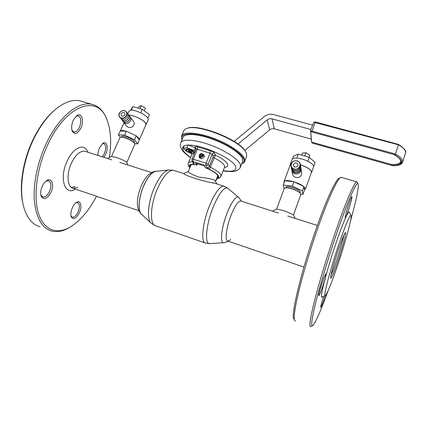 <?xml version="1.0" encoding="UTF-8"?>
<svg xmlns="http://www.w3.org/2000/svg" width="427" height="427" viewBox="0 0 427 427"><rect width="100%" height="100%" fill="white"/><g stroke="black" fill="none" stroke-linecap="round" stroke-linejoin="round"><path stroke-width="0.64" d="M221.512 236.435C221.832 229.902 223.663 222.173 227.015 213.254C229.011 208.157 231.044 204.101 233.121 201.08M150.758 222.761L141.897 214.573C137.713 212.038 138.465 197.845 143.68 185.964C147.625 177.242 151.612 172.375 155.642 171.36L156.127 171.312M312.463 125.127L273.675 114.591C270.168 113.763 266.976 114.463 264.094 116.688L234.145 141.406M238.026 144.032L267.233 119.912C268.679 118.797 270.28 118.444 272.036 118.866L310.861 129.504M244.799 150.411L269.683 129.819C271.076 128.74 272.623 128.404 274.315 128.821L311.304 139.122M310.509 130.758L311.529 141.46L311.699 142.362L312.42 143.162L311.678 142.127L310.642 131.244L311.758 131.911L310.621 130.993L311.94 131.105L395.418 154.03L398.428 144.796L313.829 122.213L315.366 122.026M405.431 153.346L405.549 152.983C405.97 150.464 403.595 147.737 398.428 144.796L398.364 144.417M310.61 130.272L310.621 130.993M313.829 122.213L310.53 130.406M312.852 143.269L392.44 165.617C399.341 166.162 402.939 163.311 402.629 162.073C403.019 159.634 400.617 156.955 395.418 154.03L394.98 154.798L393.731 154.457C404.897 159.944 402.752 166.375 391.164 165.222L391.233 164.4C396.742 164.715 399.902 163.771 400.702 161.566C401.188 161.342 400.489 157.958 393.651 154.478L311.422 131.863M311.678 142.127L391.233 164.4M392.424 165.617L392.36 165.559C403.862 165.084 404.737 161.502 394.98 154.798M183.85 173.575C184.181 175.401 204.57 181.817 214.386 183.172M216.921 183.973L214.712 180.183C211.584 178.892 206.268 177.872 198.752 177.13C192.022 174.542 188.542 172.684 188.302 171.553L191.056 164.827M195.982 149.407L195.683 149.215M196.842 163.658L197.333 164.48L196.65 165.014L195.614 163.285L204.389 165.98L205.366 167.694C211.829 170.416 215.971 173.026 217.791 175.534L217.919 175.753C218.475 176.837 218.144 177.552 216.927 177.904M195.155 151.42L194.248 150.534L186.973 147.715L183.274 148.302L184.405 145.586L188.115 144.972L195.304 147.774L195.064 147.347L196.073 148.238L196.025 149.301L191.953 159.191M242.525 161.652L242.467 158.7C240.444 153.181 226.838 144.241 211.861 138.946C196.879 133.603 184.245 133.176 183.018 137.467L180.883 142.57M246.502 156.693L244.703 161.326C244.351 162.463 243.395 163.311 241.826 163.867L241.634 163.941C243.838 162.959 244.532 161.337 243.705 159.068C241.501 152.781 224.522 142.25 207.607 137.072C190.666 131.815 179.26 133.443 182.067 139.741M244.703 161.326L244.474 158.695C242.387 152.85 227.991 143.349 212.091 137.724C196.185 132.044 182.783 131.612 181.48 136.17L182.041 139.682M246.689 156.218L246.491 153.523L245.578 151.734C239.574 140.296 198.016 123.761 186.967 128.41C185.131 128.991 184.01 129.893 183.61 131.11L181.667 135.727M245.941 152.343L245.242 151.062C239.323 139.805 198.576 123.584 187.693 128.159L187.111 128.362M224.517 167.421C227.329 167.133 228.333 166.028 227.532 164.112C226.096 161.406 222.104 158.417 215.544 155.14L214.173 157.899L213.1 157.093L213.185 156.282L212.198 154.334L208.152 164.342L209.321 166.471L213.1 157.093M200.226 158.369L200.29 157.862M202.297 153.725L204.154 155.145L204.127 156.928C202.489 159.1 200.866 159.218 199.249 157.28L199.281 155.407M183.274 148.302L186.77 151.638L188.152 152.172M192.011 153.667L192.518 153.757M196.025 149.301L197.354 149.301L197.642 146.947L210.452 150.768L210.137 153.133L197.354 149.301L193.266 159.244L206.076 163.157L210.137 153.133L212.198 154.334C212.705 153.357 213.5 152.978 214.573 153.186L215.544 155.14C214.477 154.932 213.692 155.311 213.185 156.282M203.85 155.882L204.314 156.09M186.973 147.715L188.115 144.972M194.418 153.197L194.109 153.24M194.696 152.524L192.865 150.736L188.254 148.954L185.889 149.317L186.209 150.475M194.013 153.01L194.525 152.941M190.143 167.053C189.519 165.964 189.764 165.222 190.885 164.827C192.086 164.443 194.007 164.502 196.65 165.014L197.568 163.883M191.2 164.737L190.607 165.927M217.375 176.778L217.781 175.508M196.148 148.671L195.304 147.774M194.248 150.534L195.374 147.801M195.619 148.062L195.876 149.658M195.865 148.329L196.052 149.237M188.889 152.338L191.296 153.106L190.976 152.444C189.439 151.622 188.606 151.457 188.478 151.953L188.889 152.338M188.44 151.873L188.216 151.27C188.787 150.945 189.844 151.222 191.387 152.103L191.942 152.791L191.317 153.096M188.254 148.954L186.748 149.893L186.305 150.683L186.69 151.137L190.068 153.074L193.538 153.789C194.28 153.656 194.312 153.25 193.644 152.567L190.239 150.608L192.79 150.912L193.644 152.567M185.82 149.487L190.239 150.608L188.179 149.124M193.442 151.297L193.185 151.921M202.601 155.706C202.382 153.635 201.437 153.346 199.761 154.846C199.975 156.922 200.925 157.205 202.601 155.706M199.414 154.894C200.69 153.213 201.944 153.133 203.177 154.649L203.161 156.026C201.896 157.702 200.642 157.787 199.404 156.293L199.414 154.894M202.457 155.273L201.704 153.992L202.579 154.974L202.056 156.261L200.658 156.56L199.783 155.572L200.306 154.291L200.946 155.439L200.541 156.431M201.704 153.992L200.306 154.291M202.339 155.14L200.946 155.439M156.869 171.232L155.465 171.27C151.478 172.423 147.523 177.306 143.605 185.91C138.492 197.728 137.579 211.824 141.679 214.562L142.324 214.968M140.958 213.826C137.649 209.289 138.396 208.99 137.82 207.538L137.82 207.533C136.656 201.763 137.809 194.525 141.273 185.82C143.397 181.032 145.708 177.456 148.201 175.081C147.603 175.326 152.69 171.334 155.46 171.27M71.923 130.192L73.844 131.98C75.873 132.21 77.719 130.667 79.385 127.353C81.6 121.369 81.226 117.521 78.274 115.813L76.022 116.325M80.852 128.143C77.618 133.864 74.768 134.927 72.302 131.329C71.16 128.18 71.496 124.47 73.321 120.2L76.524 115.893C81.536 111.703 84.551 120.75 80.852 128.143M50.989 192.31C47.087 199.014 43.794 200.29 41.104 196.148C40.234 193.298 40.645 189.946 42.337 186.092C43.474 183.733 44.835 181.971 46.426 180.818C51.678 176.821 54.693 184.87 50.989 192.31M40.795 194.963L42.796 197.039C45.214 197.333 47.434 195.513 49.441 191.579C51.624 185.916 51.299 182.292 48.459 180.717L45.919 181.208M70.967 215.95L72.328 217.247C74.335 217.46 76.23 215.742 78.024 212.102C79.934 207.074 79.78 203.903 77.554 202.585L75.91 202.82M79.379 212.737C76.15 218.667 73.439 220.07 71.245 216.948C70.444 214.482 70.829 211.402 72.393 207.709C73.54 205.254 74.88 203.503 76.412 202.457C80.58 199.516 82.438 206.326 79.379 212.737M102.277 156.826L104.353 153.624C106.296 148.35 106.109 144.999 103.798 143.579L102.309 143.83M97.975 155.449C97.863 153.015 98.381 150.48 99.528 147.854L102.8 143.44C106.841 140.344 108.709 147.913 105.645 154.312L103.846 157.323M55.718 109.189L55.302 109.531C46.97 116.39 39.62 126.269 33.258 139.159C22.716 160.643 18.761 187.202 23.074 204.25M82.379 101.562L79.908 100.836C72.766 99.304 64.861 101.957 56.193 108.8C47.707 115.781 40.218 125.848 33.733 139.005C22.167 162.511 18.516 191.814 24.334 208.952C27.691 218.795 32.874 224.709 39.866 226.7M106.91 119.581L105.522 116.331C102.32 109.739 97.756 105.736 91.826 104.327C78.744 100.98 59.086 116.325 46.484 143.104C37.656 161.619 33.076 183.663 34.331 200.578C36.156 217.893 41.883 228.034 51.528 231.002C57.431 232.501 63.692 231.167 70.316 226.993L70.951 226.604M109.328 157.558C111.837 141.348 110.721 127.993 105.976 117.489C96.801 95.109 66.532 104.503 48.118 143.936C36.599 168.008 32.986 197.445 38.788 214.306C44.573 231.253 58.072 234.77 71.341 226.358C80.922 220.038 89.312 210.009 96.513 196.281M85.544 151.484L84.85 151.265C80.18 150.704 75.728 154.595 71.496 162.949C66.244 173.874 67.258 187.256 73.076 188.28L77.757 187.432M87.839 152.215L87.583 151.596C84.204 142.992 73.327 147.347 67.279 160.808C58.841 178.08 64.888 196.596 75.36 189.06M71.416 187.49L75.019 186.498M325.257 295.543L324.077 299.199C322.342 304.296 321.232 307.002 320.752 307.323C320.592 306.431 321.563 302.764 323.661 296.317M322.577 286.725C320.64 292.356 319.38 295.34 318.804 295.665C318.563 294.571 319.668 290.301 322.113 282.85C323.917 277.603 325.139 274.657 325.774 274.017C326.191 274.684 325.128 278.922 322.577 286.725M320.271 288.679L322.945 280.454M348.368 210.356C346.756 215.064 345.721 217.514 345.262 217.722C345.069 216.398 346.249 211.829 348.79 204.015C350.284 199.66 351.288 197.242 351.8 196.756C352.553 196.126 350.615 203.759 348.368 210.356M346.809 210.335L348.902 203.7M338.397 245.669C344.546 227.361 349.889 214.584 350.903 215.245C352.665 215.384 345.817 240.913 338.093 263.854C332.505 280.603 326.949 294.63 325.379 295.484C322.844 297.998 329.628 271.524 338.397 245.669M325.294 295.527L322.033 297.101C319.188 299.871 326.281 271.695 335.67 244.132C342.251 224.623 347.994 211.13 349.126 211.941L349.382 212.416M338.152 260.326C334.352 271.524 331.912 277.486 330.84 278.217C329.793 278.479 333.636 263.827 338.323 249.982C341.915 239.462 344.269 233.644 345.374 232.523C346.783 231.413 342.822 246.48 338.152 260.326M343.831 235.234C342.838 240.588 340.538 248.727 336.924 259.653C334.496 266.848 332.548 271.962 331.074 274.988M328.219 290.445C320.672 311.176 315.473 322.913 312.633 325.657C310.659 326.628 311.822 318.435 316.124 301.083C320.496 283.891 328.043 258.847 335.659 236.398C346.772 203.567 356.059 182.126 357.853 183.519C359.683 184.117 356.364 199.996 350.45 221.133M312.473 325.737L310.68 326.57C308.94 326.65 310.274 317.864 314.672 300.218C319.124 282.775 326.634 257.887 334.224 235.576C345.16 203.316 354.485 181.705 356.716 181.859L357.399 182.697M295.479 320.965L295.009 320.821C293.285 319.279 294.465 309.74 298.548 292.201C302.69 274.935 309.751 251.263 317.117 230.078C327.536 200.055 337.154 179.159 340.591 177.525L341.696 177.461M294.171 319.081C290.029 318.585 300.571 273.163 315.75 229.998C325.966 200.589 335.467 180.066 338.921 178.417L339.102 178.321M228.376 241.282L224.1 242.798C222.59 243.048 221.736 241.586 221.528 238.415C221.405 231.85 223.241 223.454 227.041 213.233C229.208 207.703 231.407 203.417 233.628 200.37C235.736 197.568 237.396 196.511 238.597 197.199L239.077 197.648M240.972 201.085L240.609 200.968C238.031 201.149 234.845 205.91 231.05 215.245C226.251 227.42 224.661 241.068 227.847 241.1L229.566 240.46L230.665 239.408M120.633 137.184L120.74 137.152C121.583 136.934 122.987 137.115 124.956 137.702C129.749 139.357 132.957 141.204 134.574 143.237L134.713 143.541M134.809 144.331L134.697 143.509C133.032 141.422 129.728 139.522 124.791 137.82C122.762 137.211 121.316 137.024 120.446 137.248L119.896 137.675L111.495 156.485M126.632 162.297L126.52 162.02C124.503 160.637 121.028 159.09 116.096 157.382L111.506 156.479L107.428 158.465M134.356 142.18L134.062 141.188C132.226 138.551 122.047 134.724 121.802 136.571L121.583 137.056M128.906 115.258C133.144 114.948 143.621 119.864 145.58 123.051L145.949 124.673M138.914 138.263L139.298 139.842L136.373 136.01L138.914 138.263M129.824 116.544L130.529 117.372C132.413 120.158 128.564 124.519 125.244 123.344L123.125 121.508M133.208 121.022L133.608 121.567C135.829 124.801 131.671 128.596 128.303 127.321L126.525 126.05L123.723 122.416M145.778 125.068L146.135 124.615L145.708 123.088C143.728 119.864 133.133 114.89 128.826 115.183L129.53 116.011C131.42 118.807 127.556 123.184 124.22 122.01L122.09 120.163M129.397 115.808L129.605 116.112C131.495 118.909 127.63 123.286 124.294 122.111L122.533 120.894M127.801 113.795L128.522 114.633C130.416 117.446 126.531 121.839 123.184 120.665L121.038 118.802M128.388 114.431L128.596 114.74C130.491 117.548 126.605 121.941 123.259 120.761L121.487 119.544M124.721 110.657L126.707 112.157C128.612 114.986 124.689 119.421 121.316 118.236L119.389 116.806C117.398 113.988 121.316 109.477 124.721 110.657M127.214 112.856L127.582 113.352C129.482 116.171 125.575 120.585 122.213 119.405L119.768 117.297M124.551 110.764C129.221 111.917 125.858 119.448 121.332 117.921C116.672 116.731 120.056 109.253 124.551 110.764M121.108 113.795L121.172 115.477C122.432 116.651 123.633 116.454 124.785 114.874L124.732 113.219C123.478 112.023 122.271 112.216 121.108 113.795M130.694 110.171L132.888 106.59L142.202 109.269L140.729 112.872C144.246 114.617 146.632 116.336 147.881 118.017L148.27 119.741M138.401 108.175L139.213 106.344L141.278 105.672L145.442 108.132L144.278 110.774M141.278 105.672L139.971 108.629M142.202 109.269L149.503 114.575L147.966 118.076M132.888 106.59L131.431 110.139C133.902 110.235 136.934 111.111 140.526 112.776L140.638 112.808M127.844 113.833L129.098 111.031L131.319 110.107M134.777 143.664L137.74 143.862L134.521 139.746L124.711 135.162L118.38 134.831L120.398 137.264M118.38 134.831L120.371 130.972C121.135 130.278 123.072 130.363 126.195 131.228L120.371 130.972M124.711 135.162L126.195 131.228M135.845 135.653L126.851 131.425L136.24 135.839L134.521 139.746M126.851 131.425L126.451 131.244M137.74 143.862L139.298 139.842M300.117 192.326L300.16 191.942C300.058 189.289 286.325 184.779 286.111 187.314L285.951 187.741M300.427 164.859C306.933 167.048 310.626 169.386 311.496 171.873L311.4 172.497M303.917 186.69L305.433 188.766L304.424 190.047L303.891 186.54L294.347 181.945C298.163 183.178 301.211 184.645 303.49 186.348M284.142 182.601L284.019 181.726L284.745 180.973M300.96 168.419L301.126 169.444C300.635 172.86 298.569 174.323 294.934 173.842C293.071 173.191 292.031 171.942 291.806 170.095L291.801 170.015M301.569 172.337L301.718 173.325C301.227 176.698 299.183 178.043 295.58 177.37C293.744 176.751 292.735 175.609 292.554 173.944L291.993 171.051M300.773 167.197L300.944 168.238C300.448 171.665 298.372 173.138 294.721 172.657C292.847 172.006 291.796 170.752 291.572 168.895L291.566 168.809M300.907 167.806L300.955 168.329C300.459 171.755 298.388 173.229 294.737 172.743C293.039 172.172 292.015 171.067 291.646 169.423M300.581 165.97L300.757 167.016C300.256 170.458 298.169 171.942 294.497 171.457C292.618 170.8 291.561 169.54 291.337 167.678L291.331 167.592M300.72 166.583L300.768 167.106C300.272 170.549 298.185 172.028 294.513 171.547C292.815 170.971 291.78 169.861 291.411 168.211M297.203 160.84C299.172 161.518 300.245 162.842 300.421 164.811C299.914 168.286 297.806 169.775 294.102 169.289C292.201 168.633 291.139 167.363 290.91 165.484C291.321 161.929 293.413 160.381 297.203 160.84M300.437 164.918L300.581 165.873C300.08 169.332 297.982 170.821 294.294 170.336C292.399 169.679 291.342 168.414 291.118 166.541L291.102 166.455M297.101 160.979C302.636 162.367 299.583 170.773 294.171 168.964C288.641 167.533 291.726 159.202 297.101 160.979M293.45 164.326L293.328 165.153C294.497 167.544 295.996 167.694 297.827 165.607L297.955 164.822C296.808 162.399 295.308 162.233 293.45 164.326M300.421 164.801C307.024 167.021 310.765 169.391 311.646 171.921L311.23 172.967M292.42 158.876L293.413 156.197L298.233 154.136L309.239 157.307L307.888 161.294C311.411 163.109 313.327 164.779 313.642 166.3L313.546 166.984M301.675 155.129L302.417 153.101L305.908 152.727L309.762 155.204L309.02 157.243M305.908 152.727L304.713 156.004M309.239 157.307L315.105 162.473L313.712 166.359M298.233 154.136L296.93 158.081C300.4 158.406 303.981 159.447 307.686 161.192L307.819 161.235M290.104 164.785L292.079 159.442C292.447 158.38 294 157.921 296.738 158.065L296.797 158.043M290.013 165.484L290.04 164.961L291.081 163.984M284.078 181.571L290.189 165.014L291.043 164.123M300.832 194.216L302.908 194.472L302.327 190.885L292.351 186.108L283.234 185.067L284.131 188.686M283.234 185.067L284.82 180.77L285.183 180.808C287.003 180.354 289.8 180.653 293.568 181.71L285.183 180.808M292.351 186.108L293.941 181.747L293.568 181.71M294.347 181.945L293.941 181.747M302.327 190.885L303.891 186.54M302.908 194.472L304.424 190.047M293.386 214.754L283.928 210.602L276.696 209.043L272.389 211.114M285.001 187.965L285.113 187.917C286.485 187.49 288.775 187.741 291.967 188.675C296.205 190.063 299.012 191.595 300.394 193.266L300.592 193.618M300.773 194.611L300.549 193.548C299.124 191.83 296.231 190.255 291.871 188.825C288.577 187.864 286.223 187.602 284.809 188.045L284.142 188.654L276.632 209.075M223.22 242.733L210.063 243.614C204.405 245.295 205.766 225.456 213.073 207.399C218.992 193.42 223.871 187.005 227.708 188.152L228.322 188.67M209.609 243.641L205.654 243.123C200.615 242.931 202.329 223.39 209.379 206.022C214.93 192.844 219.729 186.209 223.785 186.129L224.378 186.316M205.067 242.92L155.86 225.888C149.567 225.216 150.026 205.777 157.301 189.012C163.071 176.292 168.478 170.069 173.533 170.33L174.269 170.565M155.092 225.616L151.574 223.518C146.621 220.626 147.705 203.012 154.152 188.147C159.02 177.258 163.84 171.2 168.606 169.978L169.193 169.919M274.315 128.821L272.036 118.866M269.683 129.819L267.233 119.912M311.758 131.911L315.339 121.967L398.455 144.39M391.164 165.222L392.36 165.559M240.374 167.176L240.273 164.326C238.191 158.924 224.517 150.058 209.508 144.732C194.498 139.362 181.881 138.802 180.712 142.976C179.975 144.561 180.263 146.637 181.571 149.204M184.245 145.981C182.356 146.968 182.078 148.564 183.413 150.752C184.71 152.791 187.122 155.017 190.655 157.43M223.241 170.64C232.736 172.14 236.868 170.779 235.629 166.562C233.339 158.801 201.619 144.273 188.553 145.164M224.581 167.261L224.453 165.596C223.198 163.285 219.772 160.723 214.173 157.899L210.404 167.261L209.321 166.471C208.808 167.448 208.024 167.827 206.956 167.614L205.766 165.495L192.988 161.577L194.285 163.717L193.404 164.336L192.796 162.036M206.956 167.614L209.134 169.183L210.404 167.261C216.035 170.063 219.499 172.583 220.796 174.808L220.956 176.394M216.772 178.289C218.56 178.027 219.126 177.237 218.48 175.929C217.295 173.938 214.178 171.691 209.134 169.183M217.049 178.513L216.553 179.756L216.969 178.518M216.366 179.319L215.939 180.391M192.198 153.736L188.371 162.959M191.435 153.528L191.979 154.222M193.266 159.244L192.988 161.577L191.995 160.723L191.942 159.212L193.266 159.244M206.076 163.157L205.766 165.495C206.844 165.713 207.639 165.329 208.152 164.342L206.076 163.157M197.642 146.947C195.646 146.418 194.787 146.557 195.064 147.347M214.573 153.186C213.948 152.284 212.577 151.478 210.452 150.768M189.887 167.672C188.36 166.098 187.827 164.592 188.286 163.162C188.627 162.169 190.095 161.737 192.689 161.865M193.404 164.336C189.508 164.171 188.366 165.201 189.983 167.437M192.182 161.032L194.285 163.717M238.175 197.023L227.708 188.152L223.785 186.129L212.598 182.612M184.283 173.709L173.533 170.33L168.606 169.978L155.642 171.36M215.576 181.294L217.818 175.673M398.466 144.395C404.289 148.26 406.648 151.121 405.549 152.983L402.629 162.073M312.42 143.168L312.81 143.296M183.818 173.565L188.302 171.553M187.693 128.159L186.967 128.41M245.242 151.062L245.578 151.734M224.693 166.93L221.037 176.196C220.385 177.712 218.934 178.486 216.676 178.529M199.249 157.28L199.505 157.734M215.854 180.605L216.553 179.756M242.696 161.214L240.529 166.776C239.862 168.708 238.325 170.095 235.917 170.928C234.759 171.734 227.655 171.857 223.166 170.821M181.891 149.722C183.759 152.423 186.658 155.049 190.581 157.606M203.177 154.649L204.239 156.592M199.601 156.645L200.69 158.572M152.412 172.823L119.8 162.415M111.783 159.858L84.85 151.265M138.924 210.751L72.376 188.045M73.519 131.879L73.844 131.98M71.944 130.283L72.302 131.329M40.805 195.022L41.104 196.148M42.433 196.911L42.796 197.039M71.01 216.174L71.245 216.948M79.908 100.836L91.826 104.327M105.976 117.489L105.522 116.331M87.797 152.204L87.583 151.596M350.903 215.245L349.126 211.941M357.853 183.519L356.951 181.87M356.716 181.859L341.178 177.312M338.921 178.417L340.591 177.525M238.597 197.199L241.474 201.245M240.609 200.968L278.303 212.998M287.809 216.03L317.352 225.461M227.479 240.972L303.923 267.062M134.574 143.237L134.697 143.509M134.847 144.246L126.771 162.639M120.74 137.152L120.446 137.248M127.721 164.945L126.52 162.02M134.147 142.666L134.388 142.111M146.002 124.556L139.383 139.672M130.529 117.372L133.608 121.562M126.707 112.157L127.582 113.352M146.135 124.615L148.324 119.619M124.001 122.779L120.329 130.972M299.962 192.753L300.154 192.225M311.464 172.321L305.417 189.177M301.126 169.444L301.718 173.325M300.421 164.811L300.581 165.873M293.413 165.623L293.328 165.153M311.614 172.369L313.61 166.802M295.26 218.41L293.285 214.557M285.113 187.917L284.809 188.045M300.816 194.488L293.466 214.909M300.394 193.266L300.549 193.548"/></g></svg>
